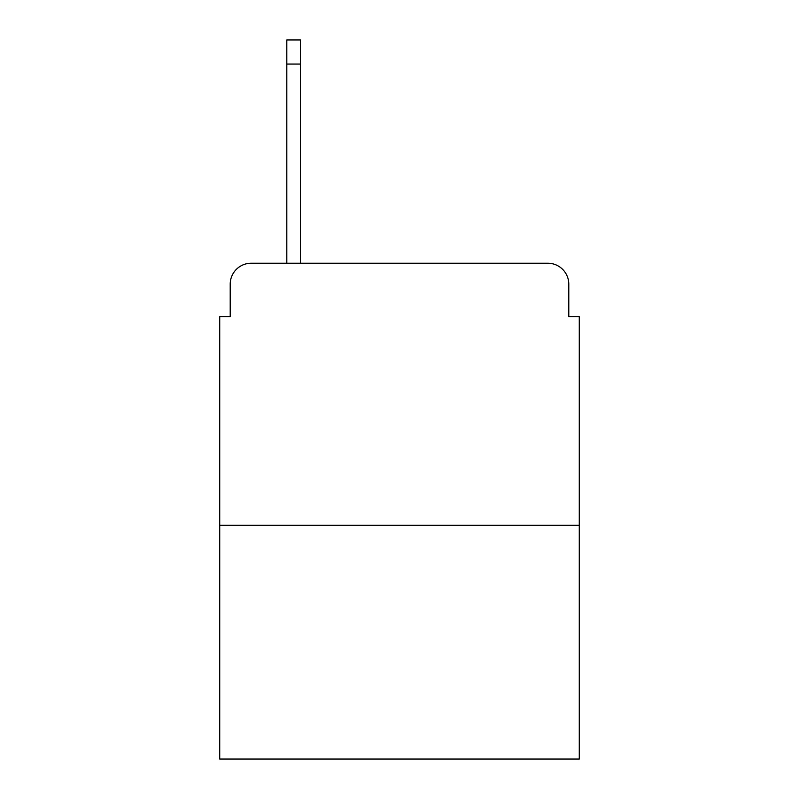 <?xml version="1.0" encoding="UTF-8"?>
<svg xmlns="http://www.w3.org/2000/svg" width="799" height="799" viewBox="0 0 799 799"><rect width="100%" height="100%" fill="white"/><g stroke="black" fill="none" stroke-linecap="round" stroke-linejoin="round"><path stroke-width="1.2" d="M230.212 284.194L230.212 316.684L230.212 284.194A20.964 20.964 0 0 1 251.176 263.231L286.811 263.231L286.811 39.95L300.444 39.95L300.444 64.06L286.811 64.06M579.275 525.293L219.725 525.293L219.725 759.05L579.275 759.05L579.275 316.684L568.788 316.684L568.788 284.194A20.964 20.964 0 0 0 547.824 263.231L251.176 263.231M219.725 525.293L219.725 316.684L230.212 316.684M300.444 64.06L300.444 263.231L547.824 263.231M568.788 316.684L568.788 284.194"/></g></svg>
